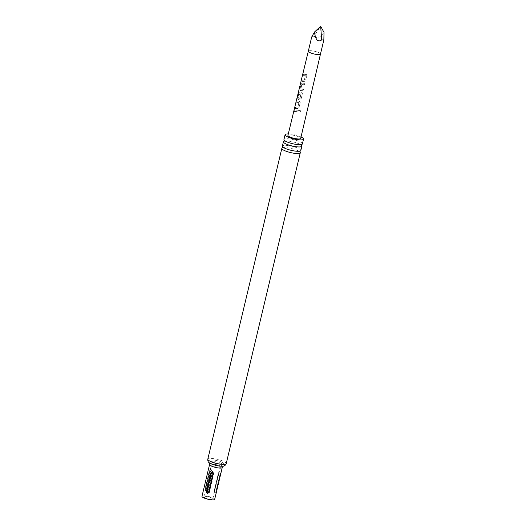 <?xml version="1.0" encoding="UTF-8"?>
<svg xmlns="http://www.w3.org/2000/svg" width="526" height="526" viewBox="0 0 526 526"><rect width="100%" height="100%" fill="white"/><g stroke="black" fill="none" stroke-linecap="round" stroke-linejoin="round"><path stroke-width="0.39" stroke-dasharray="2.63 1.97" d="M300.714 111.453C300.399 110.217 299.813 110.085 298.965 111.071L299.044 111.624C299.649 112.321 300.208 112.268 300.714 111.453L300.701 111.479C300.392 110.25 299.82 110.125 298.985 111.104L299.044 111.624M282.508 147.813A9.475 2.084 -166.6 0 1 282.679 147.76A9.475 2.084 -166.6 0 1 298.295 150.857A9.475 2.084 -166.6 0 1 299.807 151.843A9.475 2.084 -166.6 0 1 299.938 151.968M284.073 141.231A9.475 2.084 -166.6 0 1 284.25 141.172A9.475 2.084 -166.6 0 1 299.866 144.269A9.475 2.084 -166.6 0 1 301.378 145.255A9.475 2.084 -166.6 0 1 301.51 145.38M294.586 111.525L298.071 111.67L298.406 110.289L294.915 110.144L294.468 111.479L298.032 111.63L298.36 110.25L294.803 110.098L294.468 111.479M311.694 37.011L314.107 36.005L320.669 26.3M304.968 74.133L303.436 74.199L303.101 75.58L305.35 75.652L304.265 80.11L301.99 80.228L301.661 81.602L304.002 81.589L305.567 80.471L306.737 75.639L306.408 74.495L304.968 74.133M302.812 83.095L302.062 83.088L300.977 84.456L299.813 89.288L300.28 90.505L303.061 90.728L303.397 89.348L300.701 89.032L301.779 84.561L304.521 84.699L304.856 83.312L302.812 83.095M303.101 90.768L303.436 89.387L300.8 89.078L301.878 84.607L304.561 84.739L304.896 83.351L302.167 83.134L301.096 84.495L299.932 89.335L300.09 90.433L303.061 90.728M300.648 92.083L298.623 92.287L296.618 99.611L298.321 93.792L301.003 93.753L299.82 98.303L298.505 98.158L299.452 94.233L298.604 94.312L297.65 98.27L298.117 99.486L299.688 99.552L301.214 98.415L302.378 93.582L301.47 92.135L300.648 92.083M299.55 94.279L298.722 94.351L297.769 98.309L298.216 99.532L299.754 99.592L301.253 98.454L302.417 93.621L301.536 92.181L298.755 92.326L296.756 99.644L298.446 93.832L301.069 93.799L299.998 98.263L298.505 98.158L299.452 94.233M298.485 101.058L296.966 101.124L296.631 102.504L298.88 102.583L297.801 107.048L295.513 107.153L295.178 108.534L297.532 108.527L299.051 107.396L300.214 102.557L299.314 101.117L298.485 101.058M287.946 135.399A6.542 1.44 -166.6 0 1 290.352 134.86A6.542 1.44 -166.6 0 1 297.236 136.26A6.542 1.44 -166.6 0 1 300.681 138.43M297.078 101.163L296.749 102.544L298.946 102.623L297.874 107.087L295.632 107.192L295.296 108.58L297.598 108.573L299.09 107.436L300.254 102.596L299.379 101.156L299.932 101.439L299.314 101.117L296.966 101.124M302.049 92.425L301.47 92.135L302.049 92.425M304.33 80.156L302.108 80.268L301.779 81.648L304.074 81.629L305.606 80.511L306.776 75.678L306.454 74.528L303.555 74.245L303.219 75.626L305.422 75.698L304.265 80.11M211.445 472.946L207.053 491.383C207.277 493.953 208.125 494.223 209.591 492.185L213.983 473.748C213.602 471.23 212.754 470.967 211.445 472.946A2.538 0.559 -166.6 0 1 211.833 473.058L207.441 491.494C207.79 492.724 208.388 492.908 209.23 492.06L213.622 473.624C213.273 472.401 212.675 472.21 211.833 473.058M218.402 473.334C218.737 472.466 218.836 472.637 218.678 473.841L214.286 492.277C213.95 493.145 213.852 492.974 214.01 491.771L218.402 473.334A2.538 0.559 13.4 0 1 218.375 473.236C219.257 471.237 219.388 471.48 218.77 473.952L213.944 493.888L213.983 491.672L218.375 473.236L219.007 471.842L219.158 472.447L220.427 467.121M214.286 492.277A2.538 0.559 13.4 0 0 214.378 492.389C213.911 494.466 213.78 494.23 213.983 491.672A2.538 0.559 -166.6 0 0 214.01 491.771M204.778 497.714A4.649 1.019 13.4 0 0 209.703 499.174A4.649 1.019 13.4 0 0 212.846 498.937A4.649 1.019 13.4 0 0 211.873 498.01A4.649 1.019 13.4 0 0 206.948 496.551A4.649 1.019 13.4 0 0 203.805 496.781A4.649 1.019 13.4 0 0 204.778 497.714M207.106 489.259C205.903 490.876 205.193 490.843 204.989 489.167L209.381 470.731C210.393 469.014 211.104 469.041 211.498 470.823L206.882 489.285C206.133 490.298 205.633 490.278 205.377 489.219L209.769 470.783C210.518 469.771 211.018 469.79 211.274 470.849L206.882 489.285M214.667 499.371A6.522 1.433 13.4 0 0 213.3 498.069A6.522 1.433 13.4 0 0 206.389 496.025A6.522 1.433 13.4 0 0 201.984 496.347M300.819 150.495A9.475 2.084 13.4 0 0 298.834 148.608A9.475 2.084 13.4 0 0 288.794 145.63A9.475 2.084 13.4 0 0 282.383 146.103M302.391 143.914A9.475 2.084 13.4 0 0 300.405 142.02A9.475 2.084 13.4 0 0 290.359 139.042A9.475 2.084 13.4 0 0 283.955 139.521M301.023 136.964A9.475 2.084 13.4 0 0 288.301 133.933M222.255 462.407A7.114 1.565 13.4 0 0 213.346 460A7.114 1.565 13.4 0 0 210.393 461.322A7.114 1.565 13.4 0 0 211.399 461.946A7.114 1.565 13.4 0 0 222.952 464.313A7.114 1.565 13.4 0 0 222.255 462.407M216.14 493.197L215.897 493.756L215.778 492.08L220.177 473.676C220.519 472.808 220.611 472.973 220.46 474.182L216.068 492.619C215.726 493.487 215.634 493.316 215.785 492.112L220.177 473.676M216.068 492.619L216.245 492.744C215.87 494.236 215.732 493.999 215.851 492.034M215.785 492.112L220.243 473.597C220.94 472.164 221.071 472.401 220.637 474.307L220.46 474.182M212.688 471.428L208.296 489.864C206.909 492.04 206.199 492.014 206.159 489.778L210.551 471.342C211.669 469.028 212.386 469.054 212.688 471.428A2.538 0.559 -166.6 0 1 212.392 471.428L208 489.864C207.251 490.876 206.751 490.857 206.494 489.798L210.887 471.362C211.636 470.349 212.136 470.369 212.392 471.428M324.016 32.428C319.847 37.892 316.547 39.082 314.107 36.005M298.965 111.071L298.985 111.104C299.294 112.308 299.866 112.432 300.701 111.479M320.465 54.086L320.465 54.086A6.246 1.374 13.4 0 0 317.178 52.015A6.246 1.374 13.4 0 0 310.61 50.68A6.246 1.374 13.4 0 0 308.321 51.186L308.315 51.186M219.46 466.194L220.453 467.127L217.291 467.358L212.346 465.891L211.36 464.958L214.523 464.721L219.46 466.194M209.558 464.53A6.522 1.433 -166.6 0 1 213.97 464.202A6.522 1.433 -166.6 0 1 220.881 466.253A6.522 1.433 -166.6 0 1 222.248 467.555M223.386 466.108L223.326 466.121A8.002 1.756 13.4 0 0 222.564 463.971A8.002 1.756 13.4 0 0 212.524 461.263A8.002 1.756 13.4 0 0 209.249 462.762L209.203 462.729M226.233 463.584A9.475 2.084 13.4 0 0 224.247 461.69A9.475 2.084 13.4 0 0 214.207 458.711A9.475 2.084 13.4 0 0 207.796 459.191M205.377 489.219L204.989 489.167M209.381 470.731L209.769 470.783M206.494 489.798A2.538 0.559 -166.6 0 1 206.159 489.778M210.551 471.342A2.538 0.559 13.4 0 0 210.887 471.362M207.441 491.494A2.538 0.559 13.4 0 0 207.053 491.383M209.23 492.06A2.538 0.559 -166.6 0 1 209.591 492.185M213.983 473.748A2.538 0.559 13.4 0 0 213.622 473.624M212.846 498.937L214.095 493.697M299.991 151.094L299.905 151.468M301.556 144.505L301.477 144.88M210.393 461.322C210.637 460.585 212.004 465.155 211.353 464.958M222.952 464.313C223.07 463.544 219.789 467.009 220.453 467.127M284.428 140.422L284.329 140.797M282.856 147.01L282.764 147.385M215.778 492.08L215.693 492.566M203.805 496.781L211.386 464.964"/><path stroke-width="0.79" d="M299.807 151.843L299.951 151.994A9.475 2.084 -166.6 0 1 300.287 152.744A9.475 2.084 -166.6 0 1 293.876 153.224A9.475 2.084 -166.6 0 1 283.836 150.245A9.475 2.084 -166.6 0 1 281.844 148.352A9.475 2.084 -166.6 0 1 282.508 147.813M301.51 145.38A9.475 2.084 -166.6 0 1 301.852 146.162A9.475 2.084 -166.6 0 1 295.448 146.636A9.475 2.084 -166.6 0 1 285.401 143.657A9.475 2.084 -166.6 0 1 283.415 141.77A9.475 2.084 -166.6 0 1 284.073 141.231M314.489 32.027C315.488 39.877 317.882 42.507 321.669 39.923L320.669 26.3L314.489 32.027L311.694 37.011L308.315 51.193A6.246 1.374 13.4 0 0 311.602 53.258A6.246 1.374 13.4 0 0 318.171 54.592A6.246 1.374 13.4 0 0 320.465 54.086L300.681 138.43A6.542 1.44 -166.6 0 1 298.275 138.969A6.542 1.44 -166.6 0 1 291.391 137.569A6.542 1.44 -166.6 0 1 287.946 135.399L308.315 51.186A6.246 1.374 13.4 0 1 308.321 51.186M209.558 464.53L201.984 496.347A6.522 1.433 13.4 0 0 203.352 497.649A6.522 1.433 13.4 0 0 210.262 499.7A6.522 1.433 13.4 0 0 214.667 499.371L222.248 467.555A6.522 1.433 -166.6 0 1 217.836 467.877A6.522 1.433 -166.6 0 1 210.933 465.832A6.522 1.433 -166.6 0 1 209.558 464.53L209.19 462.716M283.415 141.77L282.383 146.103A9.475 2.084 13.4 0 0 282.856 147.01A9.475 2.084 13.4 0 0 284.369 147.997A9.475 2.084 13.4 0 0 299.991 151.094A9.475 2.084 13.4 0 0 300.819 150.495L301.852 146.162M288.301 133.933A9.475 2.084 13.4 0 0 285.092 134.715L283.955 139.521A9.475 2.084 13.4 0 0 284.428 140.422A9.475 2.084 13.4 0 0 285.94 141.409A9.475 2.084 13.4 0 0 301.556 144.505A9.475 2.084 13.4 0 0 302.391 143.914L303.535 139.114A9.475 2.084 13.4 0 0 301.543 137.22A9.475 2.084 13.4 0 0 301.023 136.964M285.092 134.715A9.475 2.084 13.4 0 0 287.084 136.609A9.475 2.084 13.4 0 0 297.124 139.587A9.475 2.084 13.4 0 0 303.535 139.114M206.37 491.632C206.744 493.618 207.586 493.888 208.888 492.435L213.28 473.998C212.787 472.052 211.945 471.783 210.762 473.196L206.37 491.632L206.784 491.731C207.132 492.961 207.724 493.145 208.566 492.297L212.958 473.867C212.609 472.637 212.017 472.447 211.176 473.295L206.784 491.731M320.669 26.3L324.016 32.428L323.845 39.91L321.669 39.923M226.233 463.584A9.475 2.084 13.4 0 1 219.822 464.057A9.475 2.084 13.4 0 1 209.782 461.078A9.475 2.084 13.4 0 1 207.796 459.191C207.704 460.96 208.184 462.15 209.249 462.762A8.002 1.756 13.4 0 0 210.354 463.452A8.002 1.756 13.4 0 0 223.326 466.121C224.549 466.049 225.522 465.208 226.233 463.584L300.287 152.744M210.762 473.196L211.176 473.295M282.679 147.76L282.712 146.859M284.25 141.172L284.283 140.271M301.378 145.255L301.753 144.433M299.951 151.994L300.188 151.021M222.248 467.555L223.399 466.102M207.796 459.191L281.844 148.352M320.465 54.086L323.845 39.91"/></g></svg>
